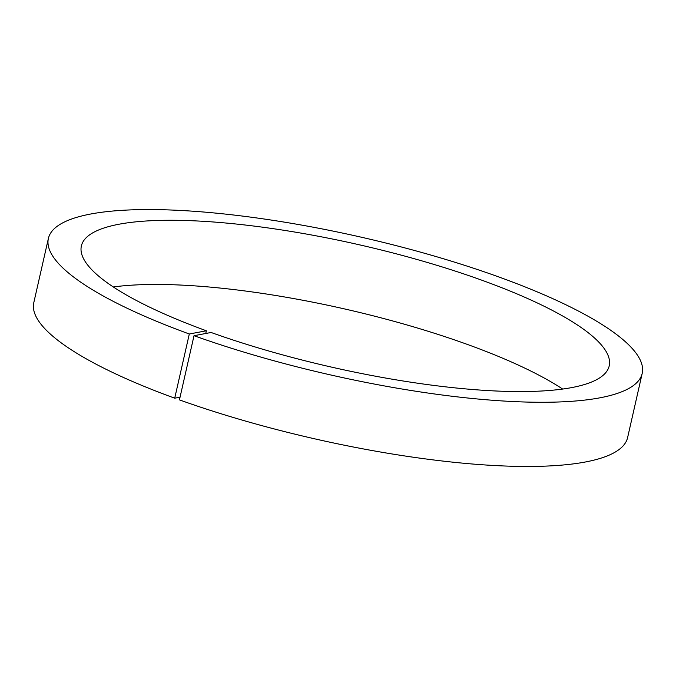 <?xml version="1.0" encoding="UTF-8"?>
<svg xmlns="http://www.w3.org/2000/svg" width="676" height="676" viewBox="0 0 676 676"><rect width="100%" height="100%" fill="white"/><g stroke="black" fill="none" stroke-linecap="round" stroke-linejoin="round"><path stroke-width="1.01" d="M194.02 335.693L179.436 399.879A304.479 70.558 12.8 0 0 627.615 437.558L642.2 373.38A304.479 70.558 12.8 0 1 194.02 335.693L211.089 332.482A270.645 62.724 12.8 0 0 609.211 365.885A270.645 62.724 12.8 0 0 359.184 244.763A270.645 62.724 12.8 0 0 81.373 245.963A270.645 62.724 12.8 0 0 206.374 330.784L205.757 333.488M206.374 330.784L189.305 333.995L174.721 398.181L180.053 397.175M642.2 373.38A304.479 70.558 12.8 0 0 360.925 237.115A304.479 70.558 12.8 0 0 48.385 238.467A304.479 70.558 12.8 0 0 189.305 333.995M562.669 389.055A270.645 62.724 12.8 0 0 113.331 286.97M48.385 238.467L33.8 302.645A304.479 70.558 12.8 0 0 174.721 398.181"/></g></svg>

